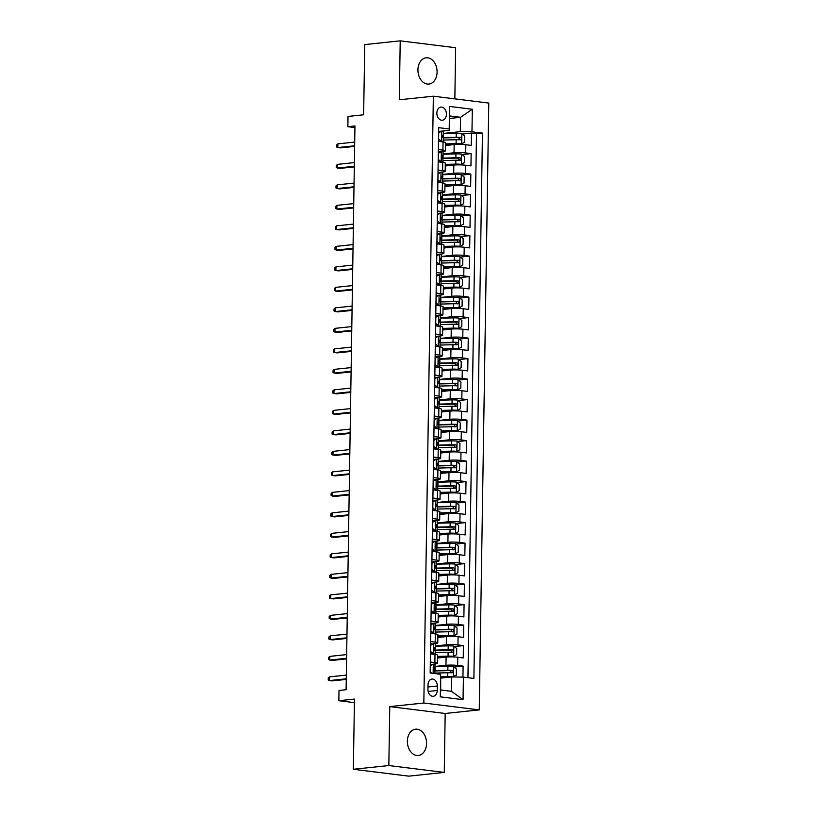 <?xml version="1.0" encoding="UTF-8"?>
<svg xmlns="http://www.w3.org/2000/svg" width="817" height="817" viewBox="0 0 817 817"><rect width="100%" height="100%" fill="white"/><g stroke="black" fill="none" stroke-linecap="round" stroke-linejoin="round"><path stroke-width="1.23" d="M417.926 69.751A13.205 9.538 84 0 0 428.894 84.069A13.205 9.538 84 0 0 437.095 72.121A13.205 9.538 84 0 0 426.127 57.803A13.205 9.538 84 0 0 417.926 69.751M407.377 741.142A13.205 9.538 84 0 0 418.345 755.47A13.205 9.538 84 0 0 426.556 743.521A13.205 9.538 84 0 0 415.587 729.193A13.205 9.538 84 0 0 407.377 741.142M436.85 113.073A6.607 4.769 84 0 0 442.334 120.232A6.607 4.769 84 0 0 446.429 114.257A6.607 4.769 84 0 0 440.945 107.098A6.607 4.769 84 0 0 436.85 113.073M454.844 98.867L455.641 47.723L400.218 40.85L364.739 44.588L363.636 114.799L348.022 116.443L347.858 126.696L354.925 127.575M479.252 709.891L488.78 103.075L433.357 96.202L423.829 703.018L479.252 709.891L445.183 713.476L389.76 706.603L388.831 765.549L444.264 772.412L445.183 713.476M444.264 772.412L408.776 776.15L353.353 769.277L354.455 699.066L338.841 700.71L354.394 702.64M388.831 765.549L353.353 769.277M462.933 677.109L463.106 666.121L454.017 667.081M437.534 658.002L446.092 657.093A8.252 0.94 0.9 0 1 457.765 657.246L463.239 657.92L463.423 645.624L454.344 646.574M437.851 637.495L446.419 636.596A8.252 0.94 -179.1 0 1 458.092 636.739L463.556 637.423L463.75 625.117L454.66 626.077M438.178 616.998L446.746 616.1A8.252 0.94 -179.1 0 1 458.408 616.243L463.882 616.917L464.076 604.621L454.987 605.571M438.494 596.502L447.062 595.593A8.252 0.94 -179.1 0 1 458.735 595.736L464.199 596.42L464.393 584.114L455.304 585.074M438.821 575.995L447.389 575.097A8.252 0.94 -179.1 0 1 459.052 575.239L464.526 575.914L464.72 563.618L455.631 564.578M439.137 555.499L447.706 554.59A8.252 0.94 -179.1 0 1 459.379 554.743L464.842 555.417L465.036 543.121L455.947 544.071M439.464 534.992L448.033 534.093A8.252 0.94 -179.1 0 1 459.695 534.236L465.169 534.921L465.363 522.614L456.274 523.574M439.781 514.496L448.349 513.597A8.252 0.94 -179.1 0 1 460.022 513.74L465.486 514.414L465.68 502.118L456.591 503.068M440.108 493.999L448.676 493.09A8.252 0.94 -179.1 0 1 460.339 493.233L465.813 493.917L466.007 481.611L456.917 482.571M440.424 473.492L448.993 472.594A8.252 0.94 -179.1 0 1 460.665 472.737L466.129 473.411L466.323 461.115L457.244 462.075M440.751 452.996L449.319 452.087A8.252 0.94 -179.1 0 1 460.982 452.24L466.456 452.914L466.65 440.618L457.561 441.568M441.068 432.489L449.636 431.59A8.252 0.94 -179.1 0 1 461.309 431.733L466.773 432.418L466.967 420.112L457.888 421.072M441.394 411.993L449.963 411.094A8.252 0.94 -179.1 0 1 461.636 411.237L467.099 411.911L467.293 399.615L458.204 400.565M441.721 391.496L450.279 390.587A8.252 0.94 -179.1 0 1 461.952 390.73L467.416 391.414L467.61 379.108L458.531 380.068M442.038 370.989L450.606 370.091A8.252 0.94 -179.1 0 1 462.279 370.234L467.743 370.908L467.937 358.612L458.848 359.572M442.365 350.493L450.933 349.584A8.252 0.94 -179.1 0 1 462.596 349.737L468.07 350.411L468.253 338.115L459.174 339.065M442.681 329.986L451.25 329.088A8.252 0.94 -179.1 0 1 462.922 329.231L468.386 329.915L468.58 317.609L459.491 318.569M443.008 309.49L451.576 308.591A8.252 0.94 -179.1 0 1 463.239 308.734L468.713 309.408L468.907 297.112L459.818 298.062M443.325 288.993L451.893 288.084A8.252 0.94 -179.1 0 1 463.566 288.227L469.029 288.912L469.224 276.606L460.134 277.566M443.651 268.487L452.22 267.588A8.252 0.94 -179.1 0 1 463.882 267.731L469.356 268.405L469.55 256.109L460.461 257.069M443.968 247.99L452.536 247.081A8.252 0.94 -179.1 0 1 464.209 247.234L469.673 247.908L469.867 235.613L460.778 236.562M444.295 227.483L452.863 226.585A8.252 0.94 -179.1 0 1 464.526 226.728L470 227.412L470.194 215.106L461.105 216.066M444.611 206.987L453.18 206.088A8.252 0.94 -179.1 0 1 464.853 206.231L470.316 206.905L470.51 194.609L461.421 195.559M444.938 186.49L453.506 185.582A8.252 0.94 -179.1 0 1 465.169 185.725L470.643 186.409L470.837 174.103L461.748 175.063M445.255 165.984L453.823 165.085A8.252 0.94 -179.1 0 1 465.496 165.228L470.96 165.902L471.154 153.606L462.075 154.566M438.372 149.542L442.916 150.103A8.252 0.94 0.9 0 1 445.5 150.828A8.252 0.94 0.9 0 1 443.233 151.441L441.588 151.615M439.475 151.839L438.341 151.962M438.055 170.038L442.6 170.61A8.252 0.94 0.9 0 1 445.173 171.335A8.252 0.94 0.9 0 1 442.916 171.948L441.262 172.121M439.158 172.346L438.014 172.458M437.728 190.545L442.273 191.107A8.252 0.94 0.9 0 1 444.857 191.832A8.252 0.94 0.9 0 1 442.589 192.444L440.945 192.618M438.831 192.843L437.687 192.965M437.412 211.041L441.956 211.603A8.252 0.94 0.9 0 1 444.53 212.338A8.252 0.94 0.9 0 1 442.273 212.951L440.618 213.125M437.361 213.983L438.525 213.339L437.371 213.462M437.085 231.548L441.629 232.11A8.252 0.94 0.9 0 1 444.213 232.835A8.252 0.94 0.9 0 1 441.946 233.448L440.292 233.621M438.188 233.846L437.044 233.968M436.768 252.044L441.313 252.606A8.252 0.94 0.9 0 1 443.886 253.331A8.252 0.94 0.9 0 1 441.619 253.944L439.975 254.118M436.717 254.986L437.881 254.332L436.727 254.465M436.441 272.541L440.986 273.113A8.252 0.94 0.9 0 1 443.57 273.838A8.252 0.94 0.9 0 1 441.303 274.451L439.648 274.624M437.544 274.849L436.401 274.961M436.125 293.048L440.669 293.609A8.252 0.94 0.9 0 1 443.243 294.334A8.252 0.94 0.9 0 1 440.976 294.947L439.332 295.121M437.218 295.345L436.084 295.468M435.798 313.544L440.343 314.106A8.252 0.94 0.9 0 1 442.916 314.841A8.252 0.94 0.9 0 1 440.659 315.454L439.005 315.628M435.747 316.485L436.911 315.842L435.757 315.965M435.471 334.051L440.026 334.613A8.252 0.94 0.9 0 1 442.6 335.338A8.252 0.94 0.9 0 1 440.332 335.95L438.688 336.124M435.43 336.982L436.595 336.338L435.441 336.471M435.155 354.547L439.699 355.109A8.252 0.94 0.9 0 1 442.273 355.834A8.252 0.94 0.9 0 1 440.016 356.447L438.361 356.62M435.104 357.489L436.268 356.835L435.114 356.968M434.828 375.044L439.372 375.616A8.252 0.94 0.9 0 1 441.956 376.341A8.252 0.94 0.9 0 1 439.689 376.954L438.045 377.127M435.931 377.352L434.797 377.464M434.511 395.551L439.056 396.112A8.252 0.94 0.9 0 1 441.629 396.837A8.252 0.94 0.9 0 1 439.372 397.45L437.718 397.624M434.46 398.482L435.624 397.838L434.47 397.971M434.184 416.047L438.729 416.609A8.252 0.94 0.9 0 1 441.313 417.344A8.252 0.94 0.9 0 1 439.046 417.957L437.401 418.13M434.144 418.988L435.308 418.345L434.154 418.467M433.868 436.554L438.412 437.115A8.252 0.94 0.9 0 1 440.986 437.841A8.252 0.94 0.9 0 1 438.729 438.453L437.075 438.627M434.971 438.852L433.827 438.974M433.541 457.05L438.086 457.612A8.252 0.94 0.9 0 1 440.669 458.337A8.252 0.94 0.9 0 1 438.402 458.95L436.758 459.123M433.5 459.991L434.664 459.338L433.51 459.471M433.224 477.547L437.769 478.119A8.252 0.94 0.9 0 1 440.343 478.844A8.252 0.94 0.9 0 1 438.086 479.456L436.431 479.63M433.173 480.488L434.338 479.845L433.184 479.967M432.898 498.053L437.442 498.615A8.252 0.94 0.9 0 1 440.026 499.34A8.252 0.94 0.9 0 1 437.759 499.953L436.115 500.127M434.001 500.351L432.857 500.474M432.581 518.55L437.126 519.112A8.252 0.94 0.9 0 1 439.699 519.847A8.252 0.94 0.9 0 1 437.442 520.46L435.788 520.633M432.53 521.491L433.694 520.848L432.54 520.97M432.254 539.057L436.799 539.618A8.252 0.94 0.9 0 1 439.383 540.343A8.252 0.94 0.9 0 1 437.115 540.956L435.461 541.13M432.213 541.988L433.378 541.344L432.213 541.477M431.938 559.553L436.482 560.115A8.252 0.94 0.9 0 1 439.056 560.84A8.252 0.94 0.9 0 1 436.789 561.453L435.144 561.626M431.887 562.494L433.051 561.841L431.897 561.973M431.611 580.05L436.155 580.621A8.252 0.94 0.9 0 1 438.729 581.347A8.252 0.94 0.9 0 1 436.472 581.959L434.818 582.133M432.714 582.358L431.57 582.47M431.294 600.556L435.839 601.118A8.252 0.94 0.9 0 1 438.412 601.843A8.252 0.94 0.9 0 1 436.145 602.456L434.501 602.629M431.243 603.487L432.407 602.844L431.253 602.977M430.967 621.053L435.512 621.614A8.252 0.94 0.9 0 1 438.086 622.35A8.252 0.94 0.9 0 1 435.829 622.962L434.174 623.136M430.916 623.994L432.081 623.351L430.927 623.473M430.641 641.559L435.195 642.121A8.252 0.94 0.9 0 1 437.769 642.846A8.252 0.94 0.9 0 1 435.502 643.459L433.858 643.633M431.744 643.857L430.61 643.98M338.841 700.71L339.004 690.457L346.102 689.711L354.956 125.951L347.858 126.696M437.228 690.508L437.299 685.994A6.393 4.626 84 0 0 431.989 679.06A6.393 4.626 84 0 0 428.016 684.85L427.945 689.354A6.393 4.626 84 0 0 433.255 696.298A6.393 4.626 84 0 0 437.228 690.508L428.169 691.468M449.513 130.322L449.207 128.974L438.719 127.677L430.15 672.994L440.639 674.291L440.731 689.987L451.515 691.325L451.74 676.966L463.402 677.119L473.891 678.416L482.459 133.1L471.971 131.803L460.308 131.66L460.533 117.301L449.748 115.963L449.513 130.322L441.905 131.118M449.207 128.974L449.554 106.424L472.328 109.253L471.971 131.803M463.402 677.119L463.055 699.669L440.281 696.84L440.639 674.291M443.018 153.943L454.017 152.779A8.252 0.94 0.9 0 1 465.69 152.932L471.154 153.606M445.582 145.487L454.15 144.578L454.017 152.779M442.691 174.44L453.701 173.286A8.252 0.94 0.9 0 1 465.363 173.429L470.837 174.103M442.375 194.946L453.374 193.782A8.252 0.94 0.9 0 1 465.047 193.925L470.51 194.609M442.048 215.443L453.057 214.289A8.252 0.94 0.9 0 1 464.72 214.432L470.194 215.106M441.731 235.939L452.73 234.785A8.252 0.94 0.9 0 1 464.403 234.928L469.867 235.613M441.405 256.446L452.414 255.282A8.252 0.94 0.9 0 1 464.076 255.435L469.55 256.109M441.088 276.943L452.087 275.789A8.252 0.94 0.9 0 1 463.76 275.932L469.224 276.606M440.761 297.449L451.76 296.285A8.252 0.94 0.9 0 1 463.433 296.428L468.907 297.112M440.445 317.946L451.444 316.792A8.252 0.94 0.9 0 1 463.116 316.935L468.58 317.609M440.118 338.442L451.117 337.288A8.252 0.94 0.9 0 1 462.79 337.431L468.253 338.115M439.791 358.949L450.8 357.785A8.252 0.94 0.9 0 1 462.473 357.938L467.937 358.612M439.475 379.445L450.473 378.291A8.252 0.94 0.9 0 1 462.146 378.434L467.61 379.108M439.148 399.952L450.157 398.788A8.252 0.94 0.9 0 1 461.819 398.931L467.293 399.615M438.831 420.449L449.83 419.295A8.252 0.94 0.9 0 1 461.503 419.438L466.967 420.112M438.504 440.945L449.513 439.791A8.252 0.94 0.9 0 1 461.176 439.934L466.65 440.618M438.188 461.452L449.187 460.288A8.252 0.94 0.9 0 1 460.859 460.441L466.323 461.115M437.861 481.948L448.87 480.794A8.252 0.94 0.9 0 1 460.533 480.937L466.007 481.611M437.544 502.455L448.543 501.291A8.252 0.94 0.9 0 1 460.216 501.434L465.68 502.118M437.218 522.951L448.227 521.797A8.252 0.94 0.9 0 1 459.889 521.94L465.363 522.614M436.901 543.448L447.9 542.294A8.252 0.94 0.9 0 1 459.573 542.437L465.036 543.121M436.574 563.955L447.583 562.79A8.252 0.94 0.9 0 1 459.246 562.944L464.72 563.618M436.258 584.451L447.256 583.297A8.252 0.94 0.9 0 1 458.929 583.44L464.393 584.114M435.931 604.958L446.93 603.794A8.252 0.94 0.9 0 1 458.603 603.937L464.076 604.621M435.614 625.454L446.613 624.3A8.252 0.94 0.9 0 1 458.286 624.443L463.75 625.117M435.287 645.951L446.286 644.797A8.252 0.94 0.9 0 1 457.959 644.94L463.423 645.624M430.324 662.056L434.869 662.618A8.252 0.94 0.9 0 1 437.442 663.343A8.252 0.94 0.9 0 1 435.185 663.955L433.531 664.139M431.427 664.354L430.283 664.476M434.961 666.458L445.97 665.293A8.252 0.94 0.9 0 1 457.643 665.447L463.106 666.121M467.947 677.681L476.495 133.722L471.48 133.11L462.391 134.059M454.15 144.578A8.252 0.94 -179.1 0 1 465.823 144.732L471.286 145.406L471.48 133.11M430.457 653.855L435.001 654.417A8.252 0.94 0.9 0 1 437.575 655.152L437.442 663.343M437.769 642.846L437.892 634.646A8.252 0.94 -179.1 0 0 435.318 633.921L430.773 633.359M438.086 622.35L438.218 614.149A8.252 0.94 -179.1 0 0 435.645 613.414L431.1 612.852M438.412 601.843L438.545 593.642A8.252 0.94 -179.1 0 0 435.961 592.917L431.417 592.356M438.729 581.347L438.862 573.146A8.252 0.94 -179.1 0 0 436.288 572.421L431.744 571.859M439.056 560.84L439.189 552.649A8.252 0.94 -179.1 0 0 436.605 551.914L432.06 551.352M439.383 540.343L439.505 532.143A8.252 0.94 -179.1 0 0 436.932 531.418L432.387 530.856M439.699 519.847L439.832 511.646A8.252 0.94 -179.1 0 0 437.248 510.911L432.704 510.349M440.026 499.34L440.149 491.14A8.252 0.94 -179.1 0 0 437.575 490.414L433.03 489.853M440.343 478.844L440.475 470.643A8.252 0.94 -179.1 0 0 437.892 469.918L433.347 469.356M440.669 458.337L440.792 450.147A8.252 0.94 -179.1 0 0 438.218 449.411L433.674 448.85M440.986 437.841L441.119 429.64A8.252 0.94 -179.1 0 0 438.545 428.915L433.99 428.353M441.313 417.344L441.435 409.143A8.252 0.94 -179.1 0 0 438.862 408.408L434.317 407.846M441.629 396.837L441.762 388.637A8.252 0.94 -179.1 0 0 439.189 387.912L434.634 387.35M441.956 376.341L442.079 368.14A8.252 0.94 -179.1 0 0 439.505 367.415L434.961 366.853M442.273 355.834L442.405 347.644A8.252 0.94 -179.1 0 0 439.832 346.908L435.287 346.347M442.6 335.338L442.732 327.137A8.252 0.94 -179.1 0 0 440.149 326.412L435.604 325.85M442.916 314.841L443.049 306.641A8.252 0.94 -179.1 0 0 440.475 305.905L435.931 305.344M443.243 294.334L443.376 286.134A8.252 0.94 -179.1 0 0 440.792 285.409L436.247 284.847M443.57 273.838L443.692 265.637A8.252 0.94 -179.1 0 0 441.119 264.912L436.574 264.351M443.886 253.331L444.019 245.141A8.252 0.94 -179.1 0 0 441.435 244.406L436.891 243.844M444.213 232.835L444.336 224.634A8.252 0.94 -179.1 0 0 441.762 223.909L437.218 223.347M444.53 212.338L444.662 204.138A8.252 0.94 -179.1 0 0 442.079 203.402L437.534 202.841M444.857 191.832L444.979 183.631A8.252 0.94 -179.1 0 0 442.405 182.906L437.861 182.344M445.173 171.335L445.306 163.134A8.252 0.94 -179.1 0 0 442.722 162.409L438.178 161.848M445.5 150.828L445.622 142.638A8.252 0.94 -179.1 0 0 443.049 141.903L438.504 141.341M438.647 131.976L439.812 131.333L438.658 131.466M440.914 678.11L451.74 676.966M389.76 706.603L423.829 703.018M400.218 40.85L399.299 99.786L433.357 96.202M449.707 118.445L460.533 117.301L472.328 109.253M443.335 133.437L460.308 131.66M476.495 133.722L482.459 133.1M440.731 689.987L440.281 696.84M451.515 691.325L463.055 699.669M449.554 106.424L449.748 115.963M430.273 664.997L433.357 664.109A5.474 0.623 0.9 0 1 434.991 664.589L434.93 668.48A5.474 0.623 -179.1 0 0 434.246 668.163L434.144 668.163M433.357 664.109L430.334 665.794L430.242 671.942L431.774 673.198M433.51 669.092L434.705 668.653A5.474 0.623 -179.1 0 0 434.93 668.48M434.031 668.183L434.215 670.624A5.474 0.623 0.9 0 1 434.899 670.941A13.103 1.501 0.9 0 1 435.921 670.92L450.034 670.583L451.229 672.187M329.506 676.874L328.25 677.967L328.22 680.02L329.445 680.571L329.506 676.874L346.326 675.108M346.265 678.794L329.445 680.571L332.151 680.898L346.265 679.417M452.087 676.976L456.305 675.169L456.397 669.021L453.435 666.601A5.474 0.623 -179.1 0 0 447.89 666.386L435.063 666.713A15.789 1.808 -179.1 0 0 434.961 666.723M451.239 677.027L440.925 677.14M453.272 676.854A5.474 0.623 -179.1 0 0 447.726 676.639L440.935 676.813M434.858 673.075A15.789 1.808 0.9 0 1 434.971 673.075L447.787 672.738A5.474 0.623 0.9 0 1 452.036 672.83C453.435 672.136 453.445 671.308 452.077 670.369A5.474 0.623 -179.1 0 0 447.828 670.277L435.001 670.614A15.789 1.808 -179.1 0 0 434.256 670.634M430.6 644.49L433.684 643.612L430.661 645.287L430.559 651.435L433.521 653.866A5.474 0.623 0.9 0 1 435.155 654.335A5.474 0.623 0.9 0 1 435.083 654.427M433.521 653.866L431.876 654.029M433.684 643.612A5.474 0.623 0.9 0 1 435.318 644.082L435.257 647.983A5.474 0.623 -179.1 0 0 434.573 647.667L434.46 647.656M431.672 654.06L430.467 653.059M433.827 648.586L435.022 648.157A5.474 0.623 -179.1 0 0 435.257 647.983M434.358 647.687L434.532 650.128A5.474 0.623 0.9 0 1 435.216 650.434A13.103 1.501 0.9 0 1 436.237 650.414L450.351 650.087L451.546 651.68M329.833 656.378L328.567 657.46L328.536 659.513L329.772 660.065L329.833 656.378L346.653 654.601M346.592 658.298L329.772 660.065L332.468 660.402L346.582 658.911M432.081 623.351L434.001 623.105L430.978 624.791L430.886 630.938L433.847 633.359A5.474 0.623 0.9 0 1 435.481 633.829A5.474 0.623 0.9 0 1 435.41 633.931M433.847 633.359L432.203 633.532M434.001 623.105A5.474 0.623 0.9 0 1 435.635 623.585L435.573 627.476A5.474 0.623 -179.1 0 0 434.889 627.16L434.787 627.16M431.999 633.553L430.784 632.562M434.154 628.089L435.349 627.65A5.474 0.623 -179.1 0 0 435.573 627.476M434.675 627.19L434.858 629.621A5.474 0.623 0.9 0 1 435.543 629.938A13.103 1.501 0.9 0 1 436.564 629.917L450.678 629.59L451.872 631.184M330.15 635.871L328.894 636.964L328.863 639.017L330.099 639.568L330.15 635.871L346.97 634.104M346.919 637.791L330.099 639.568L332.795 639.895L346.908 638.414M432.407 602.844L434.327 602.609L431.305 604.284L431.202 610.442L434.164 612.862A5.474 0.623 0.9 0 1 435.798 613.332A5.474 0.623 0.9 0 1 435.727 613.434M434.164 612.862L432.53 613.036M434.327 602.609A5.474 0.623 0.9 0 1 435.961 603.079L435.9 606.98A5.474 0.623 -179.1 0 0 435.216 606.663L435.104 606.653M432.326 613.056L431.11 612.066M434.47 607.593L435.665 607.154A5.474 0.623 -179.1 0 0 435.9 606.98M435.001 606.684L435.175 609.125A5.474 0.623 0.9 0 1 435.859 609.441A13.103 1.501 0.9 0 1 436.881 609.411L450.994 609.084L452.199 610.677M330.477 615.375L329.22 616.467L329.18 618.51L330.415 619.061L330.477 615.375L347.296 613.608M347.235 617.295L330.415 619.061L333.111 619.398L347.225 617.918M431.57 582.991L434.654 582.112L431.621 583.787L431.529 589.935L434.491 592.356A5.474 0.623 0.9 0 1 436.125 592.836A5.474 0.623 0.9 0 1 436.053 592.928M434.491 592.356L432.847 592.529M434.654 582.112A5.474 0.623 0.9 0 1 436.278 582.582L436.217 586.473A5.474 0.623 -179.1 0 0 435.532 586.157L435.43 586.157M432.642 592.55L431.427 591.559M434.797 587.086L435.992 586.657A5.474 0.623 -179.1 0 0 436.217 586.473M435.318 586.187L435.502 588.618A5.474 0.623 0.9 0 1 436.186 588.934A13.103 1.501 0.9 0 1 437.207 588.914L451.321 588.587L452.516 590.18M330.793 594.878L329.537 595.961L329.506 598.013L330.742 598.565L330.793 594.878L347.613 593.101M347.562 596.798L330.742 598.565L333.438 598.902L347.552 597.411M437.555 656.735L453.598 656.347L456.621 654.672L456.723 648.524L453.752 646.094A5.474 0.623 -179.1 0 0 448.216 645.89L435.39 646.216A15.789 1.808 -179.1 0 0 435.287 646.216M453.598 656.347A5.474 0.623 -179.1 0 0 448.053 656.133L437.555 656.408M435.185 652.579A15.789 1.808 0.9 0 1 435.287 652.569L448.114 652.242A5.474 0.623 0.9 0 1 452.363 652.334C453.762 651.629 453.772 650.812 452.393 649.872A5.474 0.623 -179.1 0 0 448.155 649.781L435.328 650.118A15.789 1.808 -179.1 0 0 434.583 650.138M437.871 636.229L453.915 635.851L456.948 634.166L457.04 628.018L454.078 625.597A5.474 0.623 -179.1 0 0 448.533 625.383L435.716 625.72A15.789 1.808 -179.1 0 0 435.604 625.72M453.915 635.851A5.474 0.623 -179.1 0 0 448.37 635.636L437.881 635.912M435.502 632.072A15.789 1.808 0.9 0 1 435.614 632.072L448.431 631.745A5.474 0.623 0.9 0 1 452.679 631.837C454.078 631.133 454.089 630.316 452.72 629.376A5.474 0.623 -179.1 0 0 448.472 629.284L435.655 629.611A15.789 1.808 -179.1 0 0 434.899 629.631M438.198 615.732L454.242 615.344L457.265 613.669L457.367 607.521L454.405 605.101A5.474 0.623 -179.1 0 0 448.86 604.886L436.033 605.213A15.789 1.808 -179.1 0 0 435.931 605.223M454.242 615.344A5.474 0.623 -179.1 0 0 448.696 615.14L438.198 615.405M435.829 611.576A15.789 1.808 0.9 0 1 435.931 611.576L448.758 611.239A5.474 0.623 0.9 0 1 453.006 611.33C454.405 610.636 454.415 609.809 453.037 608.869A5.474 0.623 -179.1 0 0 448.799 608.777L435.972 609.114A15.789 1.808 -179.1 0 0 435.226 609.135M438.515 595.236L454.558 594.847L457.591 593.173L457.683 587.014L454.722 584.594A5.474 0.623 -179.1 0 0 449.176 584.38L436.36 584.717A15.789 1.808 -179.1 0 0 436.247 584.717M454.558 594.847A5.474 0.623 -179.1 0 0 449.013 594.633L438.525 594.909M436.145 591.069A15.789 1.808 0.9 0 1 436.258 591.069L449.074 590.742A5.474 0.623 0.9 0 1 453.323 590.834C454.722 590.129 454.732 589.312 453.364 588.373A5.474 0.623 -179.1 0 0 449.115 588.281L436.298 588.608A15.789 1.808 -179.1 0 0 435.543 588.628M433.051 561.841L434.971 561.606L431.948 563.291L431.846 569.439L434.807 571.859A5.474 0.623 0.9 0 1 436.441 572.329A5.474 0.623 0.9 0 1 436.37 572.431M434.807 571.859L433.173 572.033M434.971 561.606A5.474 0.623 0.9 0 1 436.605 562.086L436.544 565.977A5.474 0.623 -179.1 0 0 435.859 565.66L435.747 565.66M432.969 572.053L431.754 571.063M435.114 566.589L436.309 566.15A5.474 0.623 -179.1 0 0 436.544 565.977M435.645 565.681L435.818 568.121A5.474 0.623 0.9 0 1 436.503 568.438A13.103 1.501 0.9 0 1 437.524 568.418L451.638 568.081L452.843 569.684M331.12 574.371L329.864 575.464L329.823 577.517L331.059 578.068L331.12 574.371L347.94 572.605M347.879 576.291L331.059 578.068L333.755 578.395L347.868 576.914M438.841 574.729L454.885 574.351L457.908 572.666L458.01 566.518L455.049 564.098A5.474 0.623 -179.1 0 0 449.503 563.883L436.676 564.21A15.789 1.808 -179.1 0 0 436.574 564.22M454.885 574.351A5.474 0.623 -179.1 0 0 449.34 574.137L438.841 574.402M436.472 570.572A15.789 1.808 0.9 0 1 436.574 570.572L449.401 570.235A5.474 0.623 0.9 0 1 453.649 570.327C455.049 569.633 455.059 568.806 453.68 567.866A5.474 0.623 -179.1 0 0 449.442 567.774L436.615 568.111A15.789 1.808 -179.1 0 0 435.87 568.132M433.378 541.344L435.298 541.109L432.264 542.784L432.173 548.932L435.134 551.363A5.474 0.623 0.9 0 1 436.768 551.832A5.474 0.623 0.9 0 1 436.697 551.924M435.134 551.363L433.49 551.526M435.298 541.109A5.474 0.623 0.9 0 1 436.932 541.579L436.87 545.48A5.474 0.623 -179.1 0 0 436.186 545.164L436.074 545.153M433.286 551.557L432.07 550.556M435.441 546.083L436.635 545.654A5.474 0.623 -179.1 0 0 436.87 545.48M435.961 545.184L436.145 547.625A5.474 0.623 0.9 0 1 436.829 547.931A13.103 1.501 0.9 0 1 437.851 547.911L451.964 547.584L453.159 549.177M331.436 553.875L330.18 554.957L330.15 557.01L331.385 557.562L331.436 553.875L348.256 552.098M348.205 555.795L331.385 557.562L334.082 557.899L348.195 556.408M439.158 554.232L455.202 553.844L458.235 552.169L458.327 546.022L455.365 543.591A5.474 0.623 -179.1 0 0 449.82 543.387L437.003 543.713A15.789 1.808 -179.1 0 0 436.891 543.713M455.202 553.844A5.474 0.623 -179.1 0 0 449.667 553.63L439.168 553.906M436.789 550.076A15.789 1.808 0.9 0 1 436.901 550.066L449.728 549.739A5.474 0.623 0.9 0 1 453.966 549.831C455.365 549.126 455.386 548.309 454.007 547.37A5.474 0.623 -179.1 0 0 449.758 547.278L436.942 547.604A15.789 1.808 -179.1 0 0 436.186 547.635M433.694 520.848L435.614 520.603L432.591 522.288L432.489 528.436L435.451 530.856A5.474 0.623 0.9 0 1 437.085 531.326A5.474 0.623 0.9 0 1 437.013 531.428M435.451 530.856L433.817 531.03M435.614 520.603A5.474 0.623 0.9 0 1 437.248 521.083L437.187 524.974A5.474 0.623 -179.1 0 0 436.503 524.657L436.401 524.657M433.613 531.05L432.397 530.059M435.757 525.586L436.952 525.147A5.474 0.623 -179.1 0 0 437.187 524.974M436.288 524.688L436.462 527.118A5.474 0.623 0.9 0 1 437.146 527.435A13.103 1.501 0.9 0 1 438.167 527.414L452.291 527.088L453.486 528.681M331.763 533.368L330.507 534.461L330.466 536.514L331.702 537.065L331.763 533.368L348.583 531.601M348.522 535.288L331.702 537.065L334.398 537.392L348.512 535.911M439.485 533.726L455.529 533.348L458.551 531.663L458.654 525.515L455.692 523.094A5.474 0.623 -179.1 0 0 450.147 522.88L437.32 523.217A15.789 1.808 -179.1 0 0 437.218 523.217M455.529 533.348A5.474 0.623 -179.1 0 0 449.983 533.133L439.485 533.409M437.115 529.569A15.789 1.808 0.9 0 1 437.218 529.569L450.044 529.242A5.474 0.623 0.9 0 1 454.293 529.334C455.692 528.63 455.702 527.813 454.334 526.873A5.474 0.623 -179.1 0 0 450.085 526.781L437.258 527.108A15.789 1.808 -179.1 0 0 436.513 527.128M432.857 500.984L435.941 500.106L432.908 501.781L432.816 507.939L435.778 510.359A5.474 0.623 0.9 0 1 437.412 510.829A5.474 0.623 0.9 0 1 437.34 510.931M435.778 510.359L434.133 510.533M435.941 500.106A5.474 0.623 0.9 0 1 437.575 500.576L437.514 504.477A5.474 0.623 -179.1 0 0 436.829 504.16L436.717 504.15M433.929 510.554L432.714 509.563M436.084 505.09L437.279 504.651A5.474 0.623 -179.1 0 0 437.514 504.477M436.605 504.181L436.789 506.622A5.474 0.623 0.9 0 1 437.473 506.938A13.103 1.501 0.9 0 1 438.494 506.908L452.608 506.581L453.803 508.174M332.08 512.872L330.824 513.964L330.793 516.007L332.029 516.558L332.08 512.872L348.9 511.105M348.849 514.792L332.029 516.558L334.725 516.895L348.839 515.415M439.801 513.229L455.845 512.841L458.878 511.166L458.97 505.018L456.009 502.598A5.474 0.623 -179.1 0 0 450.463 502.384L437.646 502.71A15.789 1.808 -179.1 0 0 437.534 502.721M455.845 512.841A5.474 0.623 -179.1 0 0 450.31 512.637L439.812 512.902M437.442 509.073A15.789 1.808 0.9 0 1 437.544 509.073L450.371 508.736A5.474 0.623 0.9 0 1 454.609 508.828C456.009 508.133 456.029 507.306 454.65 506.366A5.474 0.623 -179.1 0 0 450.402 506.274L437.585 506.611A15.789 1.808 -179.1 0 0 436.829 506.632M434.338 479.845L436.258 479.61L433.235 481.284L433.133 487.432L436.094 489.853A5.474 0.623 0.9 0 1 437.728 490.333A5.474 0.623 0.9 0 1 437.667 490.425M436.094 489.853L434.46 490.026M436.258 479.61A5.474 0.623 0.9 0 1 437.892 480.079L437.83 483.97A5.474 0.623 -179.1 0 0 437.146 483.654L437.044 483.654M434.256 490.047L433.041 489.056M436.401 484.583L437.595 484.154A5.474 0.623 -179.1 0 0 437.83 483.97M436.932 483.684L437.105 486.115A5.474 0.623 0.9 0 1 437.789 486.432A13.103 1.501 0.9 0 1 438.811 486.411L452.935 486.084L454.129 487.678M332.407 492.375L331.151 493.458L331.12 495.51L332.345 496.062L332.407 492.375L349.227 490.598M349.165 494.295L332.345 496.062L335.041 496.399L349.155 494.908M440.128 492.733L456.172 492.345L459.205 490.67L459.297 484.512L456.335 482.091A5.474 0.623 -179.1 0 0 450.79 481.877L437.963 482.214A15.789 1.808 -179.1 0 0 437.861 482.214M456.172 492.345A5.474 0.623 -179.1 0 0 450.627 492.13L440.128 492.406M437.759 488.566A15.789 1.808 0.9 0 1 437.861 488.566L450.688 488.239A5.474 0.623 0.9 0 1 454.936 488.331C456.335 487.626 456.346 486.809 454.977 485.87A5.474 0.623 -179.1 0 0 450.729 485.778L437.902 486.105A15.789 1.808 -179.1 0 0 437.156 486.125M434.664 459.338L436.584 459.103L433.551 460.788L433.459 466.936L436.421 469.356A5.474 0.623 0.9 0 1 438.055 469.826A5.474 0.623 0.9 0 1 437.983 469.928M436.421 469.356L434.777 469.53M436.584 459.103A5.474 0.623 0.9 0 1 438.218 459.583L438.157 463.474A5.474 0.623 -179.1 0 0 437.473 463.157L437.361 463.157M434.573 469.55L433.367 468.56M436.727 464.087L437.922 463.647A5.474 0.623 -179.1 0 0 438.157 463.474M437.248 463.178L437.432 465.619A5.474 0.623 0.9 0 1 438.116 465.935A13.103 1.501 0.9 0 1 439.137 465.915L453.251 465.578L454.446 467.181M332.733 471.869L331.467 472.961L331.436 475.014L332.672 475.565L332.733 471.869L349.553 470.102M349.492 473.789L332.672 475.565L335.368 475.892L349.482 474.411M440.445 472.226L456.489 471.848L459.522 470.163L459.624 464.015L456.652 461.595A5.474 0.623 -179.1 0 0 451.107 461.38L438.29 461.707A15.789 1.808 -179.1 0 0 438.178 461.717M456.489 471.848A5.474 0.623 -179.1 0 0 450.953 471.634L440.455 471.899M438.086 468.07A15.789 1.808 0.9 0 1 438.188 468.07L451.015 467.733A5.474 0.623 0.9 0 1 455.253 467.824C456.652 467.13 456.672 466.303 455.294 465.363A5.474 0.623 -179.1 0 0 451.045 465.271L438.229 465.608A15.789 1.808 -179.1 0 0 437.483 465.629M433.817 439.485L436.901 438.606L433.878 440.281L433.776 446.429L436.748 448.86A5.474 0.623 0.9 0 1 438.372 449.33A5.474 0.623 0.9 0 1 438.31 449.421M436.748 448.86L435.104 449.023M436.901 438.606A5.474 0.623 0.9 0 1 438.535 439.076L438.474 442.977A5.474 0.623 -179.1 0 0 437.789 442.661L437.687 442.651M434.899 449.054L433.684 448.053M437.054 443.58L438.239 443.151A5.474 0.623 -179.1 0 0 438.474 442.977M437.575 442.681L437.749 445.122A5.474 0.623 0.9 0 1 438.433 445.428A13.103 1.501 0.9 0 1 439.464 445.408L453.578 445.081L454.773 446.674M333.05 451.372L331.794 452.455L331.763 454.507L332.989 455.059L333.05 451.372L349.87 449.595M349.809 453.292L332.989 455.059L335.685 455.396L349.799 453.905M440.772 451.73L456.815 451.341L459.848 449.667L459.94 443.519L456.979 441.088A5.474 0.623 -179.1 0 0 451.433 440.884L438.606 441.211A15.789 1.808 -179.1 0 0 438.504 441.211M456.815 451.341A5.474 0.623 -179.1 0 0 451.27 451.127L440.772 451.403M438.402 447.573A15.789 1.808 0.9 0 1 438.515 447.563L451.331 447.236A5.474 0.623 0.9 0 1 455.58 447.328C456.979 446.623 456.989 445.806 455.62 444.867A5.474 0.623 -179.1 0 0 451.372 444.775L438.545 445.102A15.789 1.808 -179.1 0 0 437.8 445.132M435.308 418.345L437.228 418.1L434.195 419.785L434.103 425.933L437.064 428.353A5.474 0.623 0.9 0 1 438.698 428.823A5.474 0.623 0.9 0 1 438.627 428.925M437.064 428.353L435.42 428.527M437.228 418.1A5.474 0.623 0.9 0 1 438.862 418.58L438.8 422.471A5.474 0.623 -179.1 0 0 438.116 422.154L438.004 422.154M435.216 428.547L434.011 427.557M437.371 423.083L438.566 422.644A5.474 0.623 -179.1 0 0 438.8 422.471M437.892 422.185L438.075 424.615A5.474 0.623 0.9 0 1 438.76 424.932A13.103 1.501 0.9 0 1 439.781 424.911L453.895 424.585L455.089 426.178M333.377 430.865L332.111 431.958L332.08 434.011L333.316 434.562L333.377 430.865L350.197 429.099M350.136 432.785L333.316 434.562L336.012 434.889L350.125 433.408M441.088 431.223L457.142 430.845L460.165 429.16L460.267 423.012L457.295 420.592A5.474 0.623 -179.1 0 0 451.76 420.377L438.933 420.714A15.789 1.808 -179.1 0 0 438.821 420.714M457.142 430.845A5.474 0.623 -179.1 0 0 451.597 430.63L441.098 430.906M438.729 427.066A15.789 1.808 0.9 0 1 438.831 427.066L451.658 426.74A5.474 0.623 0.9 0 1 455.896 426.831C457.295 426.127 457.316 425.31 455.937 424.37A5.474 0.623 -179.1 0 0 451.699 424.278L438.872 424.605A15.789 1.808 -179.1 0 0 438.126 424.626M441.415 410.726L457.459 410.338L460.492 408.663L460.584 402.515L457.622 400.095A5.474 0.623 -179.1 0 0 452.077 399.881L439.25 400.207A15.789 1.808 -179.1 0 0 439.148 400.218M457.459 410.338A5.474 0.623 -179.1 0 0 451.913 410.134L441.415 410.4M439.046 406.57A15.789 1.808 0.9 0 1 439.158 406.57L451.975 406.233A5.474 0.623 0.9 0 1 456.223 406.325C457.622 405.63 457.632 404.803 456.264 403.864A5.474 0.623 -179.1 0 0 452.015 403.772L439.189 404.109A15.789 1.808 -179.1 0 0 438.443 404.129M437.698 402.587L438.892 402.148A5.474 0.623 -179.1 0 0 439.117 401.974A5.474 0.623 -179.1 0 0 438.433 401.658L438.392 404.119A5.474 0.623 0.9 0 1 439.076 404.435A13.103 1.501 0.9 0 1 440.108 404.405L454.221 404.078L455.416 405.671M441.731 390.23L457.786 389.842L460.808 388.167L460.911 382.009L457.939 379.588A5.474 0.623 -179.1 0 0 452.404 379.374L439.577 379.711A15.789 1.808 -179.1 0 0 439.475 379.711M457.786 389.842A5.474 0.623 -179.1 0 0 452.24 389.627L441.742 389.903M439.372 386.063A15.789 1.808 0.9 0 1 439.475 386.063L452.301 385.736A5.474 0.623 0.9 0 1 456.54 385.828C457.949 385.124 457.959 384.307 456.58 383.367A5.474 0.623 -179.1 0 0 452.342 383.275L439.515 383.602A15.789 1.808 -179.1 0 0 438.77 383.622M438.014 382.08L439.209 381.651A5.474 0.623 -179.1 0 0 439.444 381.468A5.474 0.623 -179.1 0 0 438.76 381.151L438.719 383.612A5.474 0.623 0.9 0 1 439.403 383.929A13.103 1.501 0.9 0 1 440.424 383.908L454.538 383.582L455.733 385.175M435.624 397.838L437.544 397.603L434.521 399.278L434.419 405.436L437.391 407.857A5.474 0.623 0.9 0 1 439.015 408.326A5.474 0.623 0.9 0 1 438.954 408.429M437.391 407.857L435.747 408.03M437.544 397.603A5.474 0.623 0.9 0 1 439.178 398.073L439.117 401.974M435.543 408.051L434.327 407.06M333.693 410.369L332.437 411.462L332.407 413.504L333.632 414.056L333.693 410.369L350.513 408.602M350.452 412.289L333.632 414.056L336.328 414.393L350.442 412.912M434.787 377.985L437.871 377.107L434.838 378.782L434.746 384.93L437.708 387.35A5.474 0.623 0.9 0 1 439.342 387.83A5.474 0.623 0.9 0 1 439.27 387.922M437.708 387.35L436.064 387.524M437.871 377.107A5.474 0.623 0.9 0 1 439.505 377.577L439.444 381.468M435.859 387.544L434.654 386.553M334.02 389.872L332.754 390.955L332.723 393.008L333.959 393.559L334.02 389.872L350.84 388.095M350.779 391.792L333.959 393.559L336.655 393.896L350.769 392.405M436.268 356.835L438.188 356.6L435.165 358.285L435.073 364.433L438.035 366.853A5.474 0.623 0.9 0 1 439.669 367.323A5.474 0.623 0.9 0 1 439.597 367.425M438.035 366.853L436.39 367.027M438.188 356.6A5.474 0.623 0.9 0 1 439.822 357.08L439.76 360.971A5.474 0.623 -179.1 0 0 439.076 360.654L438.974 360.654M436.186 367.047L434.971 366.057M438.341 361.584L439.536 361.145A5.474 0.623 -179.1 0 0 439.76 360.971M438.862 360.675L439.046 363.116A5.474 0.623 0.9 0 1 439.73 363.432L439.669 367.323M334.337 369.366L333.081 370.458L333.05 372.511L334.286 373.063L334.337 369.366L351.157 367.599M351.106 371.286L334.286 373.063L336.982 373.389L351.096 371.909M442.058 369.723L458.102 369.345L461.135 367.66L461.227 361.512L458.266 359.092A5.474 0.623 -179.1 0 0 452.72 358.877L439.893 359.204A15.789 1.808 -179.1 0 0 439.791 359.214M458.102 369.345A5.474 0.623 -179.1 0 0 452.557 369.131L442.068 369.396M439.689 365.567A15.789 1.808 0.9 0 1 439.801 365.567L452.618 365.23A5.474 0.623 0.9 0 1 456.866 365.322C458.266 364.627 458.276 363.8 456.907 362.86A5.474 0.623 -179.1 0 0 452.659 362.768L439.832 363.105A15.789 1.808 -179.1 0 0 439.086 363.126M439.73 363.442A13.103 1.501 0.9 0 1 440.751 363.412L454.865 363.075L456.06 364.678M436.595 336.338L438.515 336.104L435.492 337.778L435.39 343.926L438.351 346.357A5.474 0.623 0.9 0 1 439.985 346.827A5.474 0.623 0.9 0 1 439.914 346.919M438.351 346.357L436.707 346.52M438.515 336.104A5.474 0.623 0.9 0 1 440.149 336.573L440.087 340.475A5.474 0.623 -179.1 0 0 439.403 340.158L439.291 340.148M436.503 346.551L435.298 345.55M438.658 341.077L439.852 340.648A5.474 0.623 -179.1 0 0 440.087 340.475M439.189 340.178L439.362 342.619A5.474 0.623 0.9 0 1 440.046 342.926A13.103 1.501 0.9 0 1 441.068 342.905L455.181 342.578L456.376 344.171M334.664 348.869L333.397 349.952L333.367 352.004L334.602 352.556L334.664 348.869L351.484 347.092M351.422 350.789L334.602 352.556L337.298 352.893L351.412 351.402M442.385 349.227L458.429 348.839L461.452 347.164L461.554 341.016L458.582 338.585A5.474 0.623 -179.1 0 0 453.047 338.381L440.22 338.708A15.789 1.808 -179.1 0 0 440.118 338.708M458.429 348.839A5.474 0.623 -179.1 0 0 452.884 348.624L442.385 348.9M440.016 345.07A15.789 1.808 0.9 0 1 440.118 345.06L452.945 344.733A5.474 0.623 0.9 0 1 457.193 344.825C458.592 344.12 458.603 343.303 457.224 342.364A5.474 0.623 -179.1 0 0 452.986 342.272L440.159 342.599A15.789 1.808 -179.1 0 0 439.413 342.629M436.911 315.842L438.841 315.597L435.808 317.282L435.716 323.43L438.678 325.85A5.474 0.623 0.9 0 1 440.312 326.32A5.474 0.623 0.9 0 1 440.24 326.422M438.678 325.85L437.034 326.024M438.841 315.597A5.474 0.623 0.9 0 1 440.465 316.077L440.404 319.968A5.474 0.623 -179.1 0 0 439.72 319.651L439.617 319.651M436.829 326.044L435.614 325.054M438.984 320.581L440.179 320.141A5.474 0.623 -179.1 0 0 440.404 319.968M439.505 319.682L439.689 322.112A5.474 0.623 0.9 0 1 440.373 322.429L440.312 326.32M334.98 328.363L333.724 329.455L333.693 331.508L334.929 332.059L334.98 328.363L351.8 326.596M351.749 330.282L334.929 332.059L337.625 332.386L351.739 330.905M442.702 328.72L458.745 328.342L461.779 326.657L461.871 320.509L458.909 318.089A5.474 0.623 -179.1 0 0 453.364 317.874L440.547 318.211A15.789 1.808 -179.1 0 0 440.434 318.211M458.745 328.342A5.474 0.623 -179.1 0 0 453.2 328.128L442.712 328.403M440.332 324.563A15.789 1.808 0.9 0 1 440.445 324.563L453.261 324.237A5.474 0.623 0.9 0 1 457.51 324.329C458.909 323.624 458.919 322.807 457.551 321.867A5.474 0.623 -179.1 0 0 453.302 321.775L440.486 322.102A15.789 1.808 -179.1 0 0 439.73 322.123M440.373 322.439A13.103 1.501 0.9 0 1 441.394 322.409L455.508 322.082L456.703 323.675M436.074 295.979L439.158 295.1L436.135 296.775L436.033 302.933L438.995 305.354A5.474 0.623 0.9 0 1 440.629 305.824A5.474 0.623 0.9 0 1 440.557 305.926M438.995 305.354L437.361 305.527M439.158 295.1A5.474 0.623 0.9 0 1 440.792 295.57L440.731 299.471A5.474 0.623 -179.1 0 0 440.046 299.155L439.934 299.145M437.156 305.548L435.941 304.557M439.301 300.084L440.496 299.645A5.474 0.623 -179.1 0 0 440.731 299.471M439.832 299.175L440.006 301.616A5.474 0.623 0.9 0 1 440.69 301.933A13.103 1.501 0.9 0 1 441.711 301.902L455.825 301.575L457.03 303.168M335.307 307.866L334.051 308.959L334.01 311.001L335.246 311.553L335.307 307.866L352.127 306.099M352.066 309.786L335.246 311.553L337.942 311.89L352.056 310.409M443.028 308.223L459.072 307.835L462.095 306.161L462.197 300.013L459.236 297.592A5.474 0.623 -179.1 0 0 453.69 297.378L440.863 297.705A15.789 1.808 -179.1 0 0 440.761 297.715M459.072 307.835A5.474 0.623 -179.1 0 0 453.527 307.631L443.028 307.897M440.659 304.067A15.789 1.808 0.9 0 1 440.761 304.067L453.588 303.73A5.474 0.623 0.9 0 1 457.837 303.822C459.236 303.127 459.246 302.3 457.867 301.361A5.474 0.623 -179.1 0 0 453.629 301.269L440.802 301.606A15.789 1.808 -179.1 0 0 440.057 301.626M436.401 275.482L439.485 274.604L436.452 276.279L436.36 282.427L439.321 284.847A5.474 0.623 0.9 0 1 440.955 285.327A5.474 0.623 0.9 0 1 440.884 285.419M439.321 284.847L437.677 285.021M439.485 274.604A5.474 0.623 0.9 0 1 441.109 275.074L441.047 278.965A5.474 0.623 -179.1 0 0 440.363 278.648L440.261 278.648M437.473 285.041L436.258 284.05M439.628 279.577L440.823 279.148A5.474 0.623 -179.1 0 0 441.047 278.965M440.149 278.679L440.332 281.109A5.474 0.623 0.9 0 1 441.017 281.426L440.955 285.327M335.624 287.37L334.367 288.452L334.337 290.505L335.573 291.056L335.624 287.37L352.444 285.593M352.393 289.289L335.573 291.056L338.269 291.393L352.382 289.902M443.345 287.727L459.389 287.339L462.422 285.664L462.514 279.506L459.552 277.086A5.474 0.623 -179.1 0 0 454.007 276.871L441.19 277.208A15.789 1.808 -179.1 0 0 441.078 277.208M459.389 287.339A5.474 0.623 -179.1 0 0 453.854 287.124L443.355 287.4M440.976 283.56A15.789 1.808 0.9 0 1 441.088 283.56L453.915 283.233A5.474 0.623 0.9 0 1 458.153 283.325C459.552 282.621 459.562 281.804 458.194 280.864A5.474 0.623 -179.1 0 0 453.946 280.772L441.129 281.099A15.789 1.808 -179.1 0 0 440.373 281.119M441.017 281.436A13.103 1.501 0.9 0 1 442.038 281.405L456.152 281.079L457.346 282.672M437.881 254.332L439.801 254.097L436.778 255.782L436.676 261.93L439.638 264.351A5.474 0.623 0.9 0 1 441.272 264.82A5.474 0.623 0.9 0 1 441.2 264.922M439.638 264.351L438.004 264.524M439.801 254.097A5.474 0.623 0.9 0 1 441.435 254.577L441.374 258.468A5.474 0.623 -179.1 0 0 440.69 258.152L440.577 258.152M437.8 264.545L436.584 263.554M439.944 259.081L441.139 258.642A5.474 0.623 -179.1 0 0 441.374 258.468M440.475 258.172L440.649 260.613A5.474 0.623 0.9 0 1 441.333 260.929A13.103 1.501 0.9 0 1 442.354 260.909L456.468 260.572L457.673 262.175M335.95 266.863L334.694 267.956L334.653 270.008L335.889 270.56L335.95 266.863L352.77 265.096M352.709 268.783L335.889 270.56L338.585 270.887L352.699 269.406M443.672 267.22L459.716 266.842L462.739 265.157L462.841 259.009L459.879 256.589A5.474 0.623 -179.1 0 0 454.334 256.375L441.507 256.701A15.789 1.808 -179.1 0 0 441.405 256.712M459.716 266.842A5.474 0.623 -179.1 0 0 454.17 266.628L443.672 266.893M441.303 263.064A15.789 1.808 0.9 0 1 441.405 263.064L454.232 262.727A5.474 0.623 0.9 0 1 458.48 262.819C459.879 262.124 459.889 261.297 458.511 260.357A5.474 0.623 -179.1 0 0 454.272 260.266L441.446 260.603A15.789 1.808 -179.1 0 0 440.7 260.623M437.044 234.479L440.128 233.601L437.095 235.276L437.003 241.423L439.965 243.854A5.474 0.623 0.9 0 1 441.599 244.324A5.474 0.623 0.9 0 1 441.527 244.416M439.965 243.854L438.32 244.017M440.128 233.601A5.474 0.623 0.9 0 1 441.762 234.07L441.701 237.972A5.474 0.623 -179.1 0 0 441.017 237.655L440.904 237.645M438.116 244.048L436.901 243.047M440.271 238.574L441.466 238.145A5.474 0.623 -179.1 0 0 441.701 237.972M440.792 237.676L440.976 240.116A5.474 0.623 0.9 0 1 441.66 240.423L441.599 244.324M336.267 246.366L335.011 247.449L334.98 249.502L336.216 250.053L336.267 246.366L353.087 244.589M353.036 248.286L336.216 250.053L338.912 250.39L353.026 248.899M443.988 246.724L460.032 246.336L463.065 244.661L463.157 238.513L460.196 236.082A5.474 0.623 -179.1 0 0 454.65 235.878L441.834 236.205A15.789 1.808 -179.1 0 0 441.721 236.205M460.032 246.336A5.474 0.623 -179.1 0 0 454.497 246.121L443.999 246.397M441.619 242.567A15.789 1.808 0.9 0 1 441.731 242.557L454.558 242.23A5.474 0.623 0.9 0 1 458.797 242.322C460.196 241.618 460.216 240.801 458.837 239.861A5.474 0.623 -179.1 0 0 454.589 239.769L441.772 240.096A15.789 1.808 -179.1 0 0 441.017 240.127M441.66 240.433A13.103 1.501 0.9 0 1 442.681 240.402L456.795 240.075L457.99 241.669M438.525 213.339L440.445 213.094L437.422 214.779L437.32 220.927L440.281 223.347A5.474 0.623 0.9 0 1 441.915 223.817A5.474 0.623 0.9 0 1 441.844 223.919M440.281 223.347L438.647 223.521M440.445 213.094A5.474 0.623 0.9 0 1 442.079 213.574L442.017 217.465A5.474 0.623 -179.1 0 0 441.333 217.148L441.231 217.148M438.443 223.541L437.228 222.551M440.588 218.078L441.783 217.639A5.474 0.623 -179.1 0 0 442.017 217.465M441.119 217.179L441.292 219.61A5.474 0.623 0.9 0 1 441.977 219.926A13.103 1.501 0.9 0 1 442.998 219.906L457.122 219.579L458.317 221.172M336.594 225.86L335.338 226.952L335.307 229.005L336.533 229.557L336.594 225.86L353.414 224.093M353.353 227.78L336.533 229.557L339.229 229.883L353.342 228.403M444.315 226.217L460.359 225.839L463.382 224.154L463.484 218.006L460.522 215.586A5.474 0.623 -179.1 0 0 454.977 215.371L442.15 215.708A15.789 1.808 -179.1 0 0 442.048 215.708M460.359 225.839A5.474 0.623 -179.1 0 0 454.814 225.625L444.315 225.89M441.946 222.061A15.789 1.808 0.9 0 1 442.048 222.061L454.875 221.734A5.474 0.623 0.9 0 1 459.123 221.826C460.522 221.121 460.533 220.304 459.164 219.365A5.474 0.623 -179.1 0 0 454.916 219.273L442.089 219.599A15.789 1.808 -179.1 0 0 441.343 219.62M437.687 193.476L440.772 192.598L437.738 194.272L437.646 200.431L440.608 202.851A5.474 0.623 0.9 0 1 442.242 203.321A5.474 0.623 0.9 0 1 442.171 203.423M440.608 202.851L438.964 203.025M440.772 192.598A5.474 0.623 0.9 0 1 442.405 193.067L442.344 196.968A5.474 0.623 -179.1 0 0 441.66 196.652L441.548 196.642M438.76 203.045L437.544 202.054M440.914 197.581L442.109 197.142A5.474 0.623 -179.1 0 0 442.344 196.968M441.435 196.672L441.619 199.113A5.474 0.623 0.9 0 1 442.303 199.43A13.103 1.501 0.9 0 1 443.325 199.399L457.438 199.072L458.633 200.665M336.91 205.363L335.654 206.456L335.624 208.498L336.859 209.05L336.91 205.363L353.73 203.596M353.679 207.283L336.859 209.05L339.555 209.387L353.669 207.906M438.004 172.979L441.088 172.101L438.065 173.776L437.963 179.924L440.925 182.344A5.474 0.623 0.9 0 1 442.559 182.824A5.474 0.623 0.9 0 1 442.497 182.916M440.925 182.344L439.291 182.518M441.088 172.101A5.474 0.623 0.9 0 1 442.722 172.571L442.661 176.462A5.474 0.623 -179.1 0 0 441.977 176.145L441.874 176.145M439.086 182.538L437.871 181.548M441.241 177.075L442.426 176.646A5.474 0.623 -179.1 0 0 442.661 176.462M441.762 176.176L441.936 178.606A5.474 0.623 0.9 0 1 442.62 178.923A13.103 1.501 0.9 0 1 443.651 178.903L457.765 178.576L458.96 180.169M337.237 184.867L335.981 185.949L335.95 188.002L337.176 188.553L337.237 184.867L354.057 183.09M353.996 186.787L337.176 188.553L339.872 188.89L353.986 187.399M438.331 152.483L441.415 151.594L438.382 153.279L438.29 159.427L441.251 161.848A5.474 0.623 0.9 0 1 442.885 162.317A5.474 0.623 0.9 0 1 442.814 162.42M441.251 161.848L439.607 162.021M441.415 151.594A5.474 0.623 0.9 0 1 443.049 152.074L442.988 155.965A5.474 0.623 -179.1 0 0 442.303 155.649L442.191 155.649M439.403 162.042L438.198 161.051M441.558 156.578L442.753 156.139A5.474 0.623 -179.1 0 0 442.988 155.965M442.079 155.669L442.263 158.11A5.474 0.623 0.9 0 1 442.947 158.427A13.103 1.501 0.9 0 1 443.968 158.406L458.082 158.069L459.277 159.672M337.564 164.36L336.298 165.453L336.267 167.505L337.503 168.057L337.564 164.36L354.384 162.593M354.323 166.28L337.503 168.057L340.199 168.384L354.312 166.903M444.632 205.721L460.676 205.333L463.709 203.658L463.801 197.51L460.839 195.089A5.474 0.623 -179.1 0 0 455.294 194.875L442.477 195.202A15.789 1.808 -179.1 0 0 442.365 195.212M460.676 205.333A5.474 0.623 -179.1 0 0 455.14 205.128L444.642 205.394M442.273 201.564A15.789 1.808 0.9 0 1 442.375 201.564L455.202 201.227A5.474 0.623 0.9 0 1 459.44 201.319C460.839 200.625 460.859 199.797 459.481 198.858A5.474 0.623 -179.1 0 0 455.232 198.766L442.416 199.103A15.789 1.808 -179.1 0 0 441.66 199.123M444.959 185.224L461.002 184.836L464.036 183.161L464.127 177.003L461.166 174.583A5.474 0.623 -179.1 0 0 455.62 174.368L442.794 174.705A15.789 1.808 -179.1 0 0 442.691 174.705M461.002 184.836A5.474 0.623 -179.1 0 0 455.457 184.622L444.959 184.897M442.589 181.057A15.789 1.808 0.9 0 1 442.702 181.057L455.518 180.731A5.474 0.623 0.9 0 1 459.767 180.823C461.166 180.118 461.176 179.301 459.808 178.361A5.474 0.623 -179.1 0 0 455.559 178.269L442.732 178.596A15.789 1.808 -179.1 0 0 441.987 178.617M445.275 164.717L461.329 164.34L464.352 162.654L464.454 156.507L461.482 154.086A5.474 0.623 -179.1 0 0 455.937 153.872L443.12 154.199A15.789 1.808 -179.1 0 0 443.008 154.209M461.329 164.34A5.474 0.623 -179.1 0 0 455.784 164.125L445.285 164.391M442.916 160.561A15.789 1.808 0.9 0 1 443.018 160.561L455.845 160.224A5.474 0.623 0.9 0 1 460.083 160.316C461.482 159.621 461.503 158.794 460.124 157.855A5.474 0.623 -179.1 0 0 455.876 157.763L443.059 158.1A15.789 1.808 -179.1 0 0 442.314 158.12M439.812 131.333L441.731 131.098L438.709 132.773L438.606 138.921L441.578 141.351A5.474 0.623 0.9 0 1 443.202 141.821A5.474 0.623 0.9 0 1 443.141 141.913M441.578 141.351L439.934 141.515M441.731 131.098A5.474 0.623 0.9 0 1 443.365 131.568L443.304 135.469A5.474 0.623 -179.1 0 0 442.62 135.152L442.518 135.142M439.73 141.545L438.515 140.544M441.885 136.071L443.069 135.642A5.474 0.623 -179.1 0 0 443.304 135.469M442.405 135.173L442.579 137.613A5.474 0.623 0.9 0 1 443.263 137.92A13.103 1.501 0.9 0 1 444.295 137.899L458.408 137.573L459.603 139.166M337.881 143.863L336.624 144.946L336.594 146.999L337.819 147.55L337.881 143.863L354.701 142.087M354.639 145.783L337.819 147.55L340.515 147.887L354.629 146.396M445.602 144.221L461.646 143.833L464.679 142.158L464.771 136.01L461.809 133.58A5.474 0.623 -179.1 0 0 456.264 133.375L443.437 133.702A15.789 1.808 -179.1 0 0 443.335 133.702M461.646 143.833A5.474 0.623 -179.1 0 0 456.1 143.618L445.602 143.894M443.233 140.064A15.789 1.808 0.9 0 1 443.345 140.054L456.162 139.727A5.474 0.623 0.9 0 1 460.41 139.819C461.809 139.115 461.819 138.298 460.451 137.358A5.474 0.623 -179.1 0 0 456.203 137.266L443.376 137.593A15.789 1.808 -179.1 0 0 442.63 137.624M453.823 165.085L453.701 173.286M453.506 185.582L453.374 193.782M453.18 206.088L453.057 214.289M452.863 226.585L452.73 234.785M452.536 247.081L452.414 255.282M452.22 267.588L452.087 275.789M451.893 288.084L451.76 296.285M451.576 308.591L451.444 316.792M451.25 329.088L451.117 337.288M450.933 349.584L450.8 357.785M450.606 370.091L450.473 378.291M450.279 390.587L450.157 398.788M449.963 411.094L449.83 419.295M449.636 431.59L449.513 439.791M449.319 452.087L449.187 460.288M448.993 472.594L448.87 480.794M448.676 493.09L448.543 501.291M448.349 513.597L448.227 521.797M448.033 534.093L447.9 542.294M447.706 554.59L447.583 562.79M447.389 575.097L447.256 583.297M447.062 595.593L446.93 603.794M446.746 616.1L446.613 624.3M446.419 636.596L446.286 644.797M446.092 657.093L445.97 665.293M457.765 657.246L457.643 665.447M465.823 144.732L465.69 152.932M465.496 165.228L465.363 173.429M465.169 185.725L465.047 193.925M464.853 206.231L464.72 214.432M464.526 226.728L464.403 234.928M464.209 247.234L464.076 255.435M463.882 267.731L463.76 275.932M463.566 288.227L463.433 296.428M463.239 308.734L463.116 316.935M462.922 329.231L462.79 337.431M462.596 349.737L462.473 357.938M462.279 370.234L462.146 378.434M461.952 390.73L461.819 398.931M461.636 411.237L461.503 419.438M461.309 431.733L461.176 439.934M460.982 452.24L460.859 460.441M460.665 472.737L460.533 480.937M460.339 493.233L460.216 501.434M460.022 513.74L459.889 521.94M459.695 534.236L459.573 542.437M459.379 554.743L459.246 562.944M459.052 575.239L458.929 583.44M458.735 595.736L458.603 603.937M458.408 616.243L458.286 624.443M458.092 636.739L457.959 644.94M435.001 654.417L434.869 662.618M435.318 633.921L435.195 642.121M435.645 613.414L435.512 621.614M435.961 592.917L435.839 601.118M436.288 572.421L436.155 580.621M436.605 551.914L436.482 560.115M436.932 531.418L436.799 539.618M437.248 510.911L437.126 519.112M437.575 490.414L437.442 498.615M437.892 469.918L437.769 478.119M438.218 449.411L438.086 457.612M438.545 428.915L438.412 437.115M438.862 408.408L438.729 416.609M439.189 387.912L439.056 396.112M439.505 367.415L439.372 375.616M439.832 346.908L439.699 355.109M440.149 326.412L440.026 334.613M440.475 305.905L440.343 314.106M440.792 285.409L440.669 293.609M441.119 264.912L440.986 273.113M441.435 244.406L441.313 252.606M441.762 223.909L441.629 232.11M442.079 203.402L441.956 211.603M442.405 182.906L442.273 191.107M442.722 162.409L442.6 170.61M443.049 141.903L442.916 150.103M427.985 686.985L437.299 685.994M433.286 664.15L433.143 673.361M453.353 676.803L453.506 666.662M435.001 670.614L435.063 666.713M434.961 673.586L434.971 673.075M447.828 670.277L447.89 666.386M447.726 676.639L447.787 672.738M450.034 670.583L452.077 670.369M433.613 643.653L433.449 653.804M433.929 623.157L433.776 633.298M434.256 602.65L434.093 612.801M434.573 582.153L434.419 592.294M453.67 656.306L453.833 646.155M435.328 650.118L435.39 646.216M435.257 654.458L435.287 652.569M448.155 649.781L448.216 645.89M448.053 656.133L448.114 652.242M450.351 650.087L452.393 649.872M453.997 635.81L454.15 625.659M435.655 629.611L435.716 625.72M435.584 633.951L435.614 632.072M448.472 629.284L448.533 625.383M448.37 635.636L448.431 631.745M450.678 629.59L452.72 629.376M454.313 615.303L454.477 605.162M435.972 609.114L436.033 605.213M435.9 613.455L435.931 611.576M448.799 608.777L448.86 604.886M448.696 615.14L448.758 611.239M450.994 609.084L453.037 608.869M454.64 594.807L454.793 584.655M436.298 588.608L436.36 584.717M436.227 592.948L436.258 591.069M449.115 588.281L449.176 584.38M449.013 594.633L449.074 590.742M451.321 588.587L453.364 588.373M434.899 561.647L434.736 571.798M454.957 574.3L455.12 564.159M436.615 568.111L436.676 564.21M436.544 572.451L436.574 570.572M449.442 567.774L449.503 563.883M449.34 574.137L449.401 570.235M451.638 568.081L453.68 567.866M435.216 541.15L435.063 551.301M455.283 553.803L455.437 543.652M436.942 547.604L437.003 543.713M436.87 551.955L436.901 550.066M449.758 547.278L449.82 543.387M449.667 553.63L449.728 549.739M451.964 547.584L454.007 547.37M435.543 520.654L435.379 530.795M455.6 533.307L455.763 523.156M437.258 527.108L437.32 523.217M437.197 531.448L437.218 529.569M450.085 526.781L450.147 522.88M449.983 533.133L450.044 529.242M452.291 527.088L454.334 526.873M435.859 500.147L435.706 510.298M455.927 512.8L456.09 502.659M437.585 506.611L437.646 502.71M437.514 510.952L437.544 509.073M450.402 506.274L450.463 502.384M450.31 512.637L450.371 508.736M452.608 506.581L454.65 506.366M436.186 479.65L436.023 489.792M456.243 492.304L456.407 482.153M437.902 486.105L437.963 482.214M437.841 490.445L437.861 488.566M450.729 485.778L450.79 481.877M450.627 492.13L450.688 488.239M452.935 486.084L454.977 485.87M436.503 459.144L436.349 469.295M456.57 471.797L456.734 461.656M438.229 465.608L438.29 461.707M438.157 469.949L438.188 468.07M451.045 465.271L451.107 461.38M450.953 471.634L451.015 467.733M453.251 465.578L455.294 465.363M436.829 438.647L436.666 448.799M456.887 451.301L457.05 441.149M438.545 445.102L438.606 441.211M438.484 449.452L438.515 447.563M451.372 444.775L451.433 440.884M451.27 451.127L451.331 447.236M453.578 445.081L455.62 444.867M437.146 418.151L436.993 428.292M457.214 430.804L457.377 420.653M438.872 424.605L438.933 420.714M438.8 428.945L438.831 427.066M451.699 424.278L451.76 420.377M451.597 430.63L451.658 426.74M453.895 424.585L455.937 424.37M457.54 410.297L457.694 400.156M439.189 404.109L439.25 400.207M439.127 408.449L439.158 406.57M452.015 403.772L452.077 399.881M451.913 410.134L451.975 406.233M454.221 404.078L456.264 403.864M457.857 389.801L458.02 379.65M439.515 383.602L439.577 379.711M439.444 387.942L439.475 386.063M452.342 383.275L452.404 379.374M452.24 389.627L452.301 385.736M454.538 383.582L456.58 383.367M437.473 397.644L437.309 407.795M437.8 377.148L437.636 387.289M438.116 356.641L437.953 366.792M458.184 369.294L458.337 359.153M439.832 363.105L439.893 359.204M439.771 367.446L439.801 365.567M452.659 362.768L452.72 358.877M452.557 369.131L452.618 365.23M454.865 363.075L456.907 362.86M438.443 336.144L438.28 346.296M458.5 348.798L458.664 338.647M440.159 342.599L440.22 338.708M440.087 346.949L440.118 345.06M452.986 342.272L453.047 338.381M452.884 348.624L452.945 344.733M455.181 342.578L457.224 342.364M438.76 315.648L438.606 325.789M458.827 328.301L458.98 318.15M440.486 322.102L440.547 318.211M440.414 326.443L440.445 324.563M453.302 321.775L453.364 317.874M453.2 328.128L453.261 324.237M455.508 322.082L457.551 321.867M439.086 295.141L438.923 305.292M459.144 307.795L459.307 297.654M440.802 301.606L440.863 297.705M440.731 305.946L440.761 304.067M453.629 301.269L453.69 297.378M453.527 307.631L453.588 303.73M455.825 301.575L457.867 301.361M439.403 274.645L439.25 284.786M459.471 287.298L459.624 277.147M441.129 281.099L441.19 277.208M441.057 285.439L441.088 283.56M453.946 280.772L454.007 276.871M453.854 287.124L453.915 283.233M456.152 281.079L458.194 280.864M439.73 254.138L439.566 264.289M459.787 266.791L459.951 256.65M441.446 260.603L441.507 256.701M441.374 264.943L441.405 263.064M454.272 260.266L454.334 256.375M454.17 266.628L454.232 262.727M456.468 260.572L458.511 260.357M440.046 233.642L439.893 243.793M460.114 246.295L460.267 236.144M441.772 240.096L441.834 236.205M441.701 244.446L441.731 242.557M454.589 239.769L454.65 235.878M454.497 246.121L454.558 242.23M456.795 240.075L458.837 239.861M440.373 213.145L440.21 223.286M460.431 225.798L460.594 215.647M442.089 219.599L442.15 215.708M442.028 223.94L442.048 222.061M454.916 219.273L454.977 215.371M454.814 225.625L454.875 221.734M457.122 219.579L459.164 219.365M440.69 192.638L440.537 202.79M441.017 172.142L440.853 182.283M441.333 151.635L441.18 161.786M460.757 205.292L460.921 195.151M442.416 199.103L442.477 195.202M442.344 203.443L442.375 201.564M455.232 198.766L455.294 194.875M455.14 205.128L455.202 201.227M457.438 199.072L459.481 198.858M461.074 184.795L461.237 174.644M442.732 178.596L442.794 174.705M442.671 182.937L442.702 181.057M455.559 178.269L455.62 174.368M455.457 184.622L455.518 180.731M457.765 178.576L459.808 178.361M461.401 164.288L461.564 154.147M443.059 158.1L443.12 154.199M442.988 162.44L443.018 160.561M455.876 157.763L455.937 153.872M455.784 164.125L455.845 160.224M458.082 158.069L460.124 157.855M441.66 131.139L441.497 141.29M461.728 143.792L461.881 133.641M443.376 137.593L443.437 133.702M443.314 141.944L443.345 140.054M456.203 137.266L456.264 133.375M456.1 143.618L456.162 139.727M458.408 137.573L460.451 137.358M434.848 673.576L434.899 670.941M435.155 654.335L435.216 650.434M435.481 633.829L435.543 629.938M435.798 613.332L435.859 609.441M436.125 592.836L436.186 588.934M436.441 572.329L436.503 568.438M436.768 551.832L436.829 547.931M437.085 531.326L437.146 527.435M437.412 510.829L437.473 506.938M437.728 490.333L437.789 486.432M438.055 469.826L438.116 465.935M438.372 449.33L438.433 445.428M438.698 428.823L438.76 424.932M439.015 408.326L439.076 404.435M439.342 387.83L439.403 383.929M439.985 346.827L440.046 342.926M440.629 305.824L440.69 301.933M441.272 264.82L441.333 260.929M441.915 223.817L441.977 219.926M442.242 203.321L442.303 199.43M442.559 182.824L442.62 178.923M442.885 162.317L442.947 158.427M443.202 141.821L443.263 137.92"/></g></svg>
